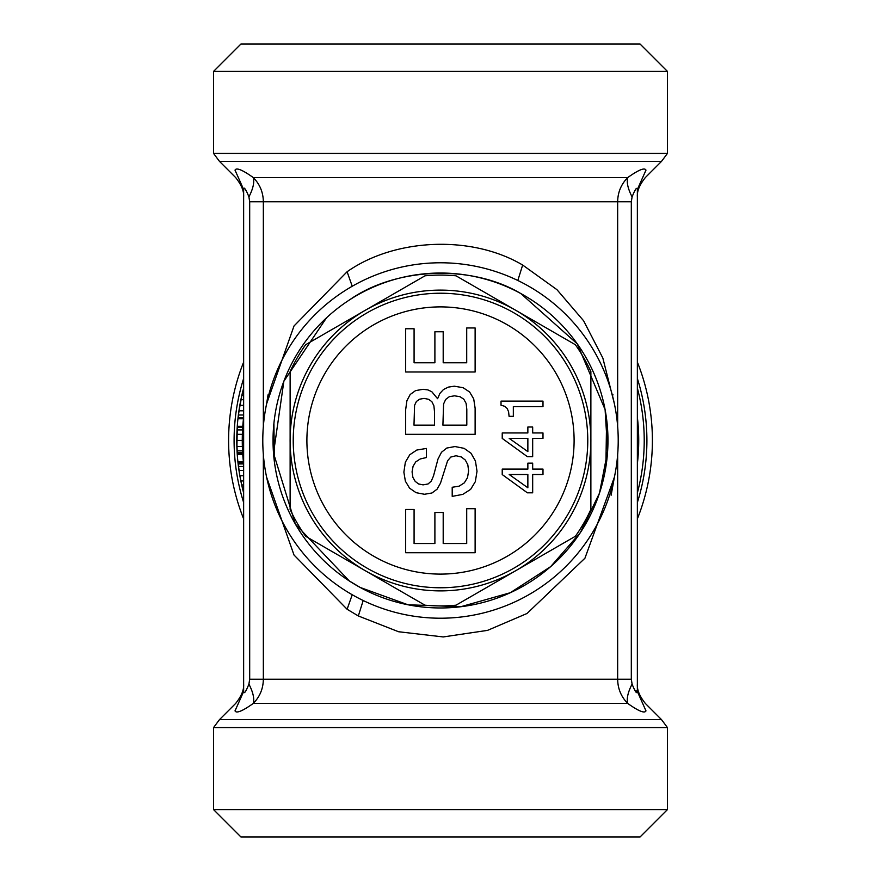 <?xml version="1.0" encoding="UTF-8"?>
<svg xmlns="http://www.w3.org/2000/svg" width="881" height="881" viewBox="0 0 881 881"><rect width="100%" height="100%" fill="white"/><g stroke="black" fill="none" stroke-linecap="round" stroke-linejoin="round"><path stroke-width="1.32" d="M440.5 836.95L240.909 836.95L213.565 809.606L667.435 809.606L640.091 836.95L440.5 836.95M637.359 608.308L637.359 684.13C636.897 689.735 639.562 696.177 645.366 703.467L661.521 719.623L667.435 727.563L213.565 727.563L213.565 809.606M661.521 719.623L219.479 719.623L235.634 703.467C241.438 696.177 244.103 689.735 243.641 684.13L243.641 691.541L235.018 710.868C235.833 701.034 235.833 701.034 235.018 710.868C236.306 713.643 242.407 711.154 253.31 703.412C254.532 698.655 253.067 692.202 248.916 684.085C245.843 691.827 244.092 694.316 243.641 691.541L243.641 189.459C243.641 199.293 243.641 199.293 243.641 189.459L243.641 189.459C244.092 186.695 245.854 189.173 248.916 196.915L249.686 201.749L249.686 679.251L248.916 684.085M634.705 690.043L637.359 691.541L645.982 710.868C645.167 701.034 645.167 701.034 645.982 710.868C644.694 713.643 638.593 711.154 627.69 703.412L253.31 703.412C259.862 696.728 263.21 688.667 263.342 679.251L249.686 679.251M243.641 684.13L243.641 196.87C244.103 191.265 241.438 184.823 235.634 177.533L219.479 161.377L213.565 153.437L667.435 153.437L661.521 161.377L219.479 161.377M244.444 188.182L246.295 190.968M637.359 362.102A211.892 211.892 0 0 1 637.359 518.898A211.892 211.892 0 0 0 637.359 362.102M243.641 518.898A211.892 211.892 0 0 1 243.641 362.102A211.892 211.892 0 0 0 243.641 518.898M268.044 394.831L266.602 403.828L294.001 326.003L347.103 271.744C394.6 238.311 471.379 234.665 522.664 265.038L556.968 289.684L583.607 320.772L602.846 358.049L614.398 403.828M276.447 406.835L276.26 407.804M273.914 423.376L274.343 461.424M604.553 474.165L604.906 472.381M605.886 466.809L606.602 419.18M605.236 410.403L604.553 406.835M611.139 495.21L614.398 477.161L584.929 558.235L527.047 613.473L487.545 630.367L443.22 636.941L398.575 631.743L358.336 615.962L347.103 609.256L294.001 554.997L266.602 477.161M605.104 409.665L607.626 451.182L599.487 493.129L580.37 532.587L550.68 566.615L510.297 592.726L460.752 606.734L407.925 604.762L360.208 587.462L349.305 580.953L295.399 524.118L273.506 453.131L283.869 381.242L326.488 317.843M349.305 300.047C395.338 267.516 470.939 263.893 520.792 293.538L577.264 343.854L605.082 409.544M635.829 189.019L634.232 191.926M645.982 170.132C645.167 179.955 645.167 179.955 645.982 170.132L637.359 189.459C636.908 186.695 635.157 189.173 632.084 196.915C627.933 188.798 626.468 182.345 627.69 177.588C638.593 169.846 644.694 167.357 645.982 170.132M632.084 196.915L631.314 201.749L263.342 201.749L263.342 426.437M243.641 189.459L235.018 170.132C235.833 179.966 235.833 179.966 235.018 170.132C236.306 167.357 242.407 169.846 253.31 177.588L627.69 177.588C621.138 184.272 617.79 192.333 617.658 201.749L617.658 426.437M213.565 71.394L240.909 44.05L640.091 44.05L667.435 71.394L213.565 71.394L213.565 153.437M238.156 463.946L243.641 463.946L243.563 463.065L238.057 463.065L239.874 475.74L238.762 468.637M243.641 488.349L242.506 488.349L240.513 479.154M243.641 489.759L242.848 489.759L242.44 488.052M243.641 463.736A198.225 198.225 0 0 1 243.641 417.264A198.225 198.225 0 0 0 243.641 463.736L243.409 461.71L237.914 461.71L238.101 463.417M243.641 390.79L242.969 390.79L241.284 398.058M243.641 391.549L242.771 391.549M242.462 392.827L242.242 393.741M243.641 395.426L241.857 395.426L238.641 413.2A203.698 203.698 0 0 0 238.41 415.017L237.969 418.772L243.464 418.772L243.585 417.77L238.079 417.77M238.971 410.909L238.861 411.669M243.641 391.726L242.727 391.726M243.641 392.662L242.506 392.662M243.641 399.71L240.931 399.71L238.41 415.017L243.641 415.017M243.641 405.337L239.863 405.337M243.641 410.799L238.982 410.799M241.284 398.003A203.698 203.698 0 0 0 239.544 407.22M237.242 427.164L242.727 427.164L242.782 426.283L237.308 426.283L236.912 447.108M242.727 427.164L242.561 429.917L237.077 429.917M242.561 429.917L242.374 434.322L236.901 434.322M242.374 434.322L242.275 440.423L236.802 440.423L236.989 431.91M237.231 453.561L242.704 453.561L242.771 454.497A198.225 198.225 0 0 0 243.409 461.71A198.225 198.225 0 0 1 242.771 454.497L237.286 454.497L236.802 440.5M238.74 468.461L238.344 465.465M241.537 484.121L240.513 479.198M241.405 483.537L241.042 481.841M239.291 472.216L238.828 469.11M238.894 469.573L238.586 467.348M241.251 482.832L239.874 475.74L243.641 475.74M355.296 596.459A177.72 177.72 0 0 1 440.5 262.78A177.72 177.72 0 0 1 612.691 484.473A177.72 177.72 0 0 1 355.296 596.459M440.5 607.967A167.467 167.467 0 0 1 273.033 440.5A167.467 167.467 0 0 1 440.5 273.033A167.467 167.467 0 0 1 607.967 440.5A167.467 167.467 0 0 1 440.5 607.967M242.704 453.561L242.638 452.449L237.154 452.449M242.638 452.449L242.55 450.863L237.066 450.863M242.55 450.863L242.363 446.458L236.89 446.458M242.363 446.458L242.275 440.423M243.453 462.129L237.958 462.129M243.641 489.285L242.738 489.285M243.641 487.413L242.286 487.413M243.641 484.946L241.713 484.946M243.641 480.96L240.865 480.96M243.641 470.454L239.026 470.454M243.641 466.467L238.465 466.467M637.359 417.264A198.225 198.225 0 0 1 637.359 463.736A198.225 198.225 0 0 0 637.359 417.264M612.978 394.974L612.879 394.413M248.916 196.915C253.067 188.798 254.532 182.345 253.31 177.588C259.862 184.272 263.21 192.333 263.342 201.749L249.686 201.749M631.314 201.749L631.314 679.251L632.084 684.085C635.157 691.827 636.908 694.316 637.359 691.541L637.359 189.459M637.359 538.588L637.359 507.148M637.359 464.078L637.359 436.062M637.359 373.17L637.359 343.777M637.359 274.057L637.359 196.87C636.897 191.265 639.562 184.823 645.366 177.533L661.521 161.377M631.314 679.251L617.658 679.251C617.79 688.667 621.138 696.728 627.69 703.412C626.468 698.655 627.933 692.202 632.084 684.085L632.195 684.361M242.782 426.283A198.225 198.225 0 0 1 243.464 418.772A198.225 198.225 0 0 0 242.782 426.283M575.37 344.724A165.419 165.419 0 0 1 590.876 371.584L590.876 509.416A165.419 165.419 0 0 1 575.37 536.276L456.006 605.192A165.419 165.419 0 0 1 424.994 605.192L305.63 536.276A165.419 165.419 0 0 1 290.124 509.416L290.124 371.584A165.419 165.419 0 0 1 305.63 344.724L424.994 275.808A165.419 165.419 0 0 1 456.006 275.808L575.37 344.724M475.123 552.717L475.123 508.689L466.71 508.689L466.71 543.511L443.198 543.511L443.198 512.489L434.895 512.489L434.895 543.511L414.081 543.511L414.081 509.482L405.667 509.482L405.667 552.717L475.123 552.717M452.206 487.27L452.206 496.377L462.811 494.373L470.619 489.373L475.322 481.665L477.017 471.258L475.421 460.95L471.016 453.241L464.111 448.341L455.003 446.546L446.799 448.044L441.502 452.25L437.989 459.045L433.496 475.96L431.294 481.07L428.089 483.966L423.089 484.869L418.585 483.966L415.182 481.367L412.881 477.359L412.077 471.864L413.079 466.258L415.777 461.853L420.281 458.946L426.382 457.547L426.382 448.44L416.779 450.048L409.775 454.75L405.37 462.151L403.872 472.161L405.37 481.169L409.577 488.173L416.074 492.677L424.488 494.274L431.987 492.975L437.097 489.175L440.5 483.162L447.603 460.752L450.808 457.052L456.006 455.752L461.314 456.953L465.311 460.047L467.811 464.75L468.615 470.861L467.514 477.667L464.309 482.865L459.111 486.169L452.206 487.27M437.593 398.708L431.789 391.704L427.891 389.909L423.089 389.303L415.579 390.602L410.172 394.512L406.879 400.811L405.667 409.621L405.667 434.333L475.123 434.333L475.123 408.211L473.714 398.906L469.617 392.001L463.109 387.706L454.31 386.197L448.407 387.1L443.495 389.501L439.894 393.411L437.593 398.708M434.487 411.515L434.487 425.127L413.982 425.127L414.577 405.315L416.383 401.516L419.477 399.214L424.08 398.41L428.684 399.313L431.888 401.714L433.893 405.811L434.487 411.515M466.809 409.313L466.809 425.127L442.901 425.127L443.595 403.916L445.698 399.412L449.299 396.703L454.508 395.811L460.014 396.703L463.813 399.214L466.115 403.41L466.809 409.313M475.123 371.991L475.123 327.963L466.71 327.963L466.71 362.785L443.198 362.785L443.198 331.763L434.895 331.763L434.895 362.785L414.081 362.785L414.081 328.767L405.667 328.767L405.667 371.991L475.123 371.991M542.993 474.507L542.993 469.099L532.675 469.099L532.675 463.153L527.862 463.153L527.862 469.099L502.225 469.099L502.225 474.562L527.389 492.82L532.675 492.82L532.675 474.507L542.993 474.507M527.862 487.777L509.196 474.507L527.862 474.507L527.862 487.777M542.993 438.364L542.993 432.956L532.675 432.956L532.675 427.01L527.862 427.01L527.862 432.956L502.225 432.956L502.225 438.419L527.389 456.666L532.675 456.666L532.675 438.364L542.993 438.364M527.862 451.623L509.196 438.364L527.862 438.364L527.862 451.623M542.993 406.593L542.993 401.13L501.025 401.13L501.025 405.216L504.692 406.295L507.159 408.454L508.59 411.757L509.075 416.328L513.337 416.328L513.337 406.593L542.993 406.593M368.401 572.474A150.376 150.376 0 0 1 308.526 368.401A150.376 150.376 0 0 1 512.599 308.526A150.376 150.376 0 0 1 572.474 512.599A150.376 150.376 0 0 1 368.401 572.474M637.359 378.467A206.396 206.396 0 0 1 637.359 502.533M243.641 378.467A206.396 206.396 0 0 0 243.641 502.533M637.359 388.069A203.72 203.72 0 0 1 637.359 492.931M243.641 492.931A203.72 203.72 0 0 1 243.641 388.069M347.103 609.256L352.235 594.752M347.103 271.744L352.235 286.248M522.664 265.038L517.819 280.477M358.336 615.962L363.181 600.523M263.342 454.563L263.342 679.251L617.658 679.251L617.658 454.563M504.549 323.25A133.604 133.604 0 0 1 557.75 504.549A133.604 133.604 0 0 1 376.451 557.75A133.604 133.604 0 0 1 323.25 376.451A133.604 133.604 0 0 1 504.549 323.25M511.101 311.257A147.27 147.27 0 0 1 569.743 511.101A147.27 147.27 0 0 1 369.899 569.743A147.27 147.27 0 0 1 311.257 369.899A147.27 147.27 0 0 1 511.101 311.257M667.435 727.563L667.435 809.606M219.479 719.623L213.565 727.563M667.435 71.394L667.435 153.437"/></g></svg>
